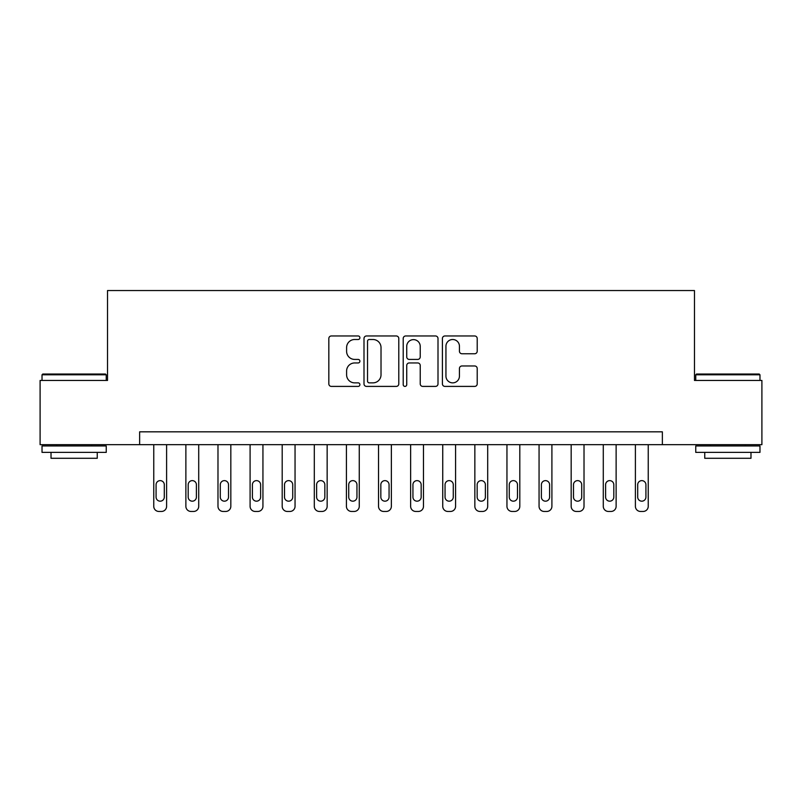 <?xml version="1.0" encoding="UTF-8"?>
<svg xmlns="http://www.w3.org/2000/svg" width="802" height="802" viewBox="0 0 802 802"><rect width="100%" height="100%" fill="white"/><g stroke="black" fill="none" stroke-linecap="round" stroke-linejoin="round"><path stroke-width="1.2" d="M359.897 337.732A1.764 1.764 0 0 0 358.133 335.968L331.346 335.968A2.526 2.526 0 0 0 328.83 338.494L328.83 383.877A2.526 2.526 0 0 0 331.346 386.404L358.133 386.404A1.764 1.764 0 0 0 359.897 384.629A1.764 1.764 0 0 0 358.133 382.865L354.674 382.865A8.07 8.07 0 0 1 346.604 374.805L346.604 371.015A8.07 8.07 0 0 1 354.674 362.955L358.133 362.955A1.764 1.764 0 0 0 359.897 361.181A1.764 1.764 0 0 0 358.133 359.416L354.674 359.416A8.07 8.07 0 0 1 346.604 351.356L346.604 347.567A8.07 8.07 0 0 1 354.674 339.507L358.133 339.507A1.764 1.764 0 0 0 359.897 337.732M474.684 353.752A2.526 2.526 0 0 0 477.21 351.226L477.21 338.494A2.526 2.526 0 0 0 474.684 335.968L444.93 335.968A2.526 2.526 0 0 0 442.413 338.494L442.413 383.877A2.526 2.526 0 0 0 444.93 386.404L474.684 386.404A2.526 2.526 0 0 0 477.21 383.877L477.21 368.499A2.526 2.526 0 0 0 474.684 365.973L461.952 365.973A2.526 2.526 0 0 0 459.436 368.499L459.436 376.128A6.747 6.747 0 0 1 452.689 382.865A6.747 6.747 0 0 1 445.942 376.128L445.942 346.243A6.747 6.747 0 0 1 452.689 339.507A6.747 6.747 0 0 1 459.436 346.243L459.436 351.226A2.526 2.526 0 0 0 461.952 353.752L474.684 353.752M139.638 444.669L40.1 444.669L40.1 380.449L107.528 380.449L107.528 290.545L694.472 290.545L694.472 380.449L761.9 380.449L761.9 444.669L662.362 444.669L662.362 431.827L139.638 431.827L139.638 444.669L662.362 444.669M398.794 338.494A2.526 2.526 0 0 0 396.268 335.968L366.524 335.968A2.526 2.526 0 0 0 363.998 338.494L363.998 383.877A2.526 2.526 0 0 0 366.524 386.404L396.268 386.404A2.526 2.526 0 0 0 398.794 383.877L398.794 338.494M405.732 335.968L435.476 335.968A2.526 2.526 0 0 1 438.002 338.494L438.002 383.877A2.526 2.526 0 0 1 435.476 386.404L422.744 386.404A2.526 2.526 0 0 1 420.228 383.877L420.228 365.471A2.526 2.526 0 0 0 417.702 362.955L409.261 362.955A2.526 2.526 0 0 0 406.734 365.471L406.734 384.629A1.764 1.764 0 0 1 404.97 386.404A1.764 1.764 0 0 1 403.205 384.629L403.205 338.494A2.526 2.526 0 0 1 405.732 335.968M369.291 339.507A1.764 1.764 0 0 0 367.527 341.271L367.527 381.1A1.764 1.764 0 0 0 369.291 382.865L372.95 382.865A8.07 8.07 0 0 0 381.02 374.805L381.02 347.567A8.07 8.07 0 0 0 372.95 339.507L369.291 339.507M420.228 346.374A6.747 6.747 0 0 0 413.481 339.627A6.747 6.747 0 0 0 406.734 346.374L406.734 356.9A2.526 2.526 0 0 0 409.261 359.416L417.702 359.416A2.526 2.526 0 0 0 420.228 356.9L420.228 346.374M166.605 444.669L166.605 506.313A5.133 5.133 0 0 1 161.473 511.455L158.906 511.455A5.133 5.133 0 0 1 153.763 506.313L153.763 444.669M164.3 497.07L164.3 484.739A4.11 4.11 0 0 0 160.189 480.629A4.11 4.11 0 0 0 156.079 484.739L156.079 497.07A4.11 4.11 0 0 0 160.189 501.18A4.11 4.11 0 0 0 164.3 497.07M198.716 444.669L198.716 506.313A5.133 5.133 0 0 1 193.583 511.455L191.006 511.455A5.133 5.133 0 0 1 185.874 506.313L185.874 444.669M196.4 497.07L196.4 484.739A4.11 4.11 0 0 0 192.29 480.629A4.11 4.11 0 0 0 188.189 484.739L188.189 497.07A4.11 4.11 0 0 0 192.29 501.18A4.11 4.11 0 0 0 196.4 497.07M230.826 444.669L230.826 506.313A5.133 5.133 0 0 1 225.683 511.455L223.116 511.455A5.133 5.133 0 0 1 217.984 506.313L217.984 444.669M228.51 497.07L228.51 484.739A4.11 4.11 0 0 0 224.4 480.629A4.11 4.11 0 0 0 220.289 484.739L220.289 497.07A4.11 4.11 0 0 0 224.4 501.18A4.11 4.11 0 0 0 228.51 497.07M262.936 444.669L262.936 506.313A5.133 5.133 0 0 1 257.793 511.455L255.226 511.455A5.133 5.133 0 0 1 250.094 506.313L250.094 444.669M260.62 497.07L260.62 484.739A4.11 4.11 0 0 0 256.51 480.629A4.11 4.11 0 0 0 252.399 484.739L252.399 497.07A4.11 4.11 0 0 0 256.51 501.18A4.11 4.11 0 0 0 260.62 497.07M295.046 444.669L295.046 506.313A5.133 5.133 0 0 1 289.903 511.455L287.337 511.455A5.133 5.133 0 0 1 282.194 506.313L282.194 444.669M292.73 497.07L292.73 484.739A4.11 4.11 0 0 0 288.62 480.629A4.11 4.11 0 0 0 284.51 484.739L284.51 497.07A4.11 4.11 0 0 0 288.62 501.18A4.11 4.11 0 0 0 292.73 497.07M42.797 374.033L105.473 374.033L106.245 374.795L42.025 374.795L42.797 374.033M74.135 452.378L42.025 452.378L42.025 445.952L106.245 445.952L106.245 452.378L74.135 452.378M97.253 452.378L97.253 458.283L51.017 458.283L51.017 452.378M696.527 374.033L759.203 374.033L759.975 374.795L695.755 374.795L696.527 374.033M727.865 452.378L695.755 452.378L695.755 445.952L759.975 445.952L759.975 452.378L727.865 452.378M750.983 452.378L750.983 458.283L704.747 458.283L704.747 452.378M327.146 444.669L327.146 506.313A5.133 5.133 0 0 1 322.013 511.455L319.447 511.455A5.133 5.133 0 0 1 314.304 506.313L314.304 444.669M324.84 497.07L324.84 484.739A4.11 4.11 0 0 0 320.73 480.629A4.11 4.11 0 0 0 316.62 484.739L316.62 497.07A4.11 4.11 0 0 0 320.73 501.18A4.11 4.11 0 0 0 324.84 497.07M359.256 444.669L359.256 506.313A5.133 5.133 0 0 1 354.123 511.455L351.557 511.455A5.133 5.133 0 0 1 346.414 506.313L346.414 444.669M356.95 497.07L356.95 484.739A4.11 4.11 0 0 0 352.84 480.629A4.11 4.11 0 0 0 348.73 484.739L348.73 497.07A4.11 4.11 0 0 0 352.84 501.18A4.11 4.11 0 0 0 356.95 497.07M391.366 444.669L391.366 506.313A5.133 5.133 0 0 1 386.233 511.455L383.657 511.455A5.133 5.133 0 0 1 378.524 506.313L378.524 444.669M389.06 497.07L389.06 484.739A4.11 4.11 0 0 0 384.95 480.629A4.11 4.11 0 0 0 380.84 484.739L380.84 497.07A4.11 4.11 0 0 0 384.95 501.18A4.11 4.11 0 0 0 389.06 497.07M423.476 444.669L423.476 506.313A5.133 5.133 0 0 1 418.343 511.455L415.767 511.455A5.133 5.133 0 0 1 410.634 506.313L410.634 444.669M421.16 497.07L421.16 484.739A4.11 4.11 0 0 0 417.05 480.629A4.11 4.11 0 0 0 412.94 484.739L412.94 497.07A4.11 4.11 0 0 0 417.05 501.18A4.11 4.11 0 0 0 421.16 497.07M455.586 444.669L455.586 506.313A5.133 5.133 0 0 1 450.443 511.455L447.877 511.455A5.133 5.133 0 0 1 442.744 506.313L442.744 444.669M453.27 497.07L453.27 484.739A4.11 4.11 0 0 0 449.16 480.629A4.11 4.11 0 0 0 445.05 484.739L445.05 497.07A4.11 4.11 0 0 0 449.16 501.18A4.11 4.11 0 0 0 453.27 497.07M487.696 444.669L487.696 506.313A5.133 5.133 0 0 1 482.553 511.455L479.987 511.455A5.133 5.133 0 0 1 474.854 506.313L474.854 444.669M485.38 497.07L485.38 484.739A4.11 4.11 0 0 0 481.27 480.629A4.11 4.11 0 0 0 477.16 484.739L477.16 497.07A4.11 4.11 0 0 0 481.27 501.18A4.11 4.11 0 0 0 485.38 497.07M519.806 444.669L519.806 506.313A5.133 5.133 0 0 1 514.663 511.455L512.097 511.455A5.133 5.133 0 0 1 506.954 506.313L506.954 444.669M517.49 497.07L517.49 484.739A4.11 4.11 0 0 0 513.38 480.629A4.11 4.11 0 0 0 509.27 484.739L509.27 497.07A4.11 4.11 0 0 0 513.38 501.18A4.11 4.11 0 0 0 517.49 497.07M551.906 444.669L551.906 506.313A5.133 5.133 0 0 1 546.774 511.455L544.207 511.455A5.133 5.133 0 0 1 539.064 506.313L539.064 444.669M549.601 497.07L549.601 484.739A4.11 4.11 0 0 0 545.49 480.629A4.11 4.11 0 0 0 541.38 484.739L541.38 497.07A4.11 4.11 0 0 0 545.49 501.18A4.11 4.11 0 0 0 549.601 497.07M584.016 444.669L584.016 506.313A5.133 5.133 0 0 1 578.884 511.455L576.317 511.455A5.133 5.133 0 0 1 571.174 506.313L571.174 444.669M581.711 497.07L581.711 484.739A4.11 4.11 0 0 0 577.6 480.629A4.11 4.11 0 0 0 573.49 484.739L573.49 497.07A4.11 4.11 0 0 0 577.6 501.18A4.11 4.11 0 0 0 581.711 497.07M616.126 444.669L616.126 506.313A5.133 5.133 0 0 1 610.994 511.455L608.417 511.455A5.133 5.133 0 0 1 603.284 506.313L603.284 444.669M613.811 497.07L613.811 484.739A4.11 4.11 0 0 0 609.71 480.629A4.11 4.11 0 0 0 605.6 484.739L605.6 497.07A4.11 4.11 0 0 0 609.71 501.18A4.11 4.11 0 0 0 613.811 497.07M648.237 444.669L648.237 506.313A5.133 5.133 0 0 1 643.094 511.455L640.527 511.455A5.133 5.133 0 0 1 635.395 506.313L635.395 444.669M645.921 497.07L645.921 484.739A4.11 4.11 0 0 0 641.811 480.629A4.11 4.11 0 0 0 637.7 484.739L637.7 497.07A4.11 4.11 0 0 0 641.811 501.18A4.11 4.11 0 0 0 645.921 497.07M42.025 380.449L42.025 374.795M56.671 445.952L56.671 444.669M91.598 445.952L91.598 444.669M106.245 380.449L106.245 374.795M695.755 380.449L695.755 374.795M710.402 445.952L710.402 444.669M745.329 445.952L745.329 444.669M759.975 380.449L759.975 374.795"/></g></svg>
